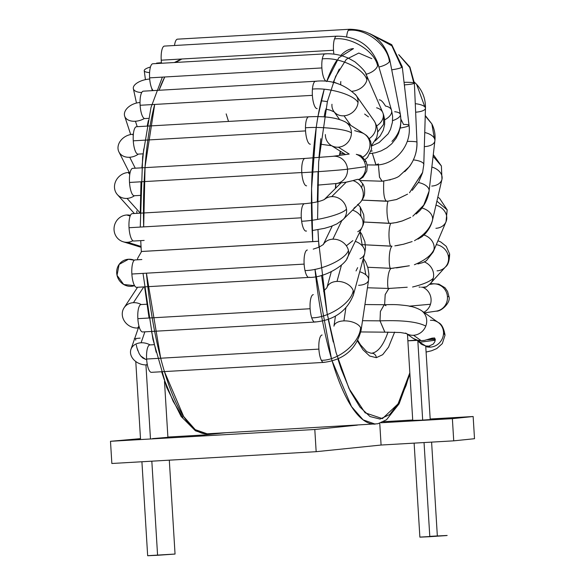 <?xml version="1.0" encoding="UTF-8"?>
<svg xmlns="http://www.w3.org/2000/svg" width="585" height="585" viewBox="0 0 585 585"><rect width="100%" height="100%" fill="white"/><g stroke="black" fill="none" stroke-linecap="round" stroke-linejoin="round"><path stroke-width="0.88" d="M431.174 419.196L443.671 418.626L421.697 420.169L443.006 418.728L430.202 419.255L431.203 419.584L431.174 419.196M167.91 437.324L152.466 438.618L167.91 437.324M203.916 434.977L225.671 432.746L203.916 434.977L167.888 437.053L203.916 434.977M383.46 421.705L412.71 420.015L383.46 421.705M430.187 419.006L473.148 416.52L452.373 418.648L381.193 422.758L452.373 418.648L473.148 416.52L430.187 419.006M357.34 425.134L314.803 429.492L110.492 441.295L140.495 438.64L110.492 441.295L314.803 429.492L357.34 425.134M412.944 420.381L421.697 420.169L412.732 420.396M474.508 438.713L473.148 416.52L474.508 438.713L453.726 440.841L452.373 418.648L453.726 440.841L381.084 445.039L379.753 423.269L381.084 445.039L316.163 451.686L314.803 429.492L316.163 451.686L111.852 463.488L110.492 441.295L111.852 463.488L316.163 451.686L381.084 445.039L453.726 440.841L474.508 438.713M337.911 358.941L341.209 369.12L350.225 391.094L359.958 407.116L370.034 416.564L380.067 419.072L389.668 414.553L398.473 403.175L406.136 385.376L409.829 372.82L398.071 403.869L382.414 418.626L365.098 412.805L348.974 388.491L336.082 352.682L327.059 313.033L318.562 241.247L141.49 251.477M332.156 360.996L351.497 406.56L363.153 419.884L375.182 424.103A188.063 51.838 -93.3 0 1 314.986 269.305L331.417 358.473M160.692 358.217L146.425 273.188A188.063 51.838 86.7 0 0 207.192 433.814L195.258 429.661L183.69 416.557L164.436 371.577M388.016 332.039A117.095 32.277 -93.3 0 1 371.482 353.23A4.731 4.548 84.2 0 1 376.316 357.684A4.731 4.548 -95.8 0 0 371.482 353.23A117.095 32.277 -93.3 0 1 371.087 353.26L366.707 351.68L360.462 344.762L357.823 340.404M396.345 267.893L397.149 267.791A117.095 32.277 -93.3 0 1 397.149 267.798L409.12 265.809M140.261 213.167L141 181.781M141.899 167.822L143.756 148.956M147.223 126.104L148.312 120.59M182.893 417.346L173.16 401.325L164.144 379.351L161.635 371.738M156.188 352.265L151.544 331.446M149.065 318.013L144.641 287.074M316.222 127.508L311.578 188.655L312.719 241.642L318.562 241.247L317.955 229.715L318.957 247.228M317.333 201.84L318.064 171.668M318.971 157.526L320.821 138.725M324.105 116.898L325.384 110.36M333.114 82.595L339.278 69.023M333.26 342.035L328.236 319.3M326.671 310.876L321.538 275.33M357.486 341.062L362.949 349.742L369.647 356.016L376.316 357.684L382.692 354.685L388.542 347.124L394.656 332.09M340.258 151.201L339.402 155.391M335.739 183.595L335.388 188.502M140.736 240.625L141.307 251.506L312.719 241.642A188.063 51.838 -93.3 0 1 324.214 89.271L317.947 116.634M143.676 226.878L145.051 166.798L154.703 104.43A188.063 51.838 86.7 0 0 143.676 226.878M159.054 90.265L164.743 76.986A188.063 51.838 86.7 0 0 159.054 90.265M175.69 62.449L181.898 58.99A188.063 51.838 86.7 0 0 175.69 62.449M226.168 113.892L228.523 121.424M317.582 219.39L318.649 161.869L327.417 101.395L335.644 76.343L346.335 59.29L358.78 53.052L371.848 58.668M340.755 55.473A188.063 51.838 -93.3 0 1 353.486 48.614L338.722 57.827L326.686 81.564A188.063 51.838 -93.3 0 1 337.099 60.006M414.129 443.13L419.876 537.154L429.807 536.701L424.045 442.553L429.807 536.701L446.669 535.56L420.469 537.067L446.669 535.56M406.458 333.625L413.266 338.437L417.8 340.353L422.677 420.11L417.8 340.346L421.193 340.682L413.529 335.271A13.718 12.87 125.2 0 1 406.634 333.677M431.598 442.121L437.339 535.926L429.785 536.394M430.406 320.287A13.718 12.87 125.2 0 1 436.966 321.699A13.718 12.87 125.2 0 1 443.525 332.997A13.718 12.87 125.2 0 1 430.326 347.132A13.718 12.87 125.2 0 1 425.756 346.561A13.718 12.87 -54.8 0 0 430.326 347.132L428.907 346.137L425.719 345.969L422.151 344.602L417.844 341.135L425.719 345.969L430.224 419.65M415.46 339.636L413.149 338.349M421.748 344.389A13.718 12.87 125.2 0 1 418.626 340.492A13.718 12.87 -54.8 0 0 421.675 344.324M406.407 333.545A13.718 12.87 125.2 0 1 405.654 333.055M407.613 334.181A13.718 12.87 -54.8 0 0 413.529 335.271L421.193 340.689L424.527 340.397L432.139 338.137L434.582 337.998L435.269 339.373L434.86 341.691L433.28 344.068L428.907 346.137L430.326 347.132A13.718 12.87 -54.8 0 0 443.525 332.997L445.024 335.168L443.525 332.997A13.718 12.87 -54.8 0 0 438.282 322.503C441.565 323.871 443.81 328.097 445.024 335.168L442.304 343.629L436.732 348.594L431.533 350.773L426.092 352.06M435.247 340.251L419.796 342.203L435.247 340.251M385.99 305.714L384.257 304.726L380.404 311.388L380.016 320.858L362.517 320.69L380.016 320.858C402.356 320.046 417.61 321.794 425.778 326.094A13.718 12.87 125.2 0 1 413.529 335.271A13.718 12.87 -54.8 0 0 425.778 326.094C417.61 321.794 402.356 320.046 380.016 320.858L384.893 332.17L400.316 332.499L406.378 333.53M419.109 340.558A13.718 4.007 -93.3 0 1 419.123 341.113M421.478 287.184L422.801 287.279A13.718 13.177 81.7 0 1 430.48 304.244A13.718 13.177 81.7 0 1 423.803 312.28A13.718 13.177 -98.3 0 0 430.48 304.244L409.112 306.174L410.772 306.481M438.282 322.503L421.485 310.642A13.718 12.87 125.2 0 0 420.622 310.087C416.535 307.747 411.577 306.226 405.763 305.531C398.129 304.719 396.564 304.361 384.169 304.726L380.389 311.476L380.016 320.858L384.806 332.17L360.784 331.936M429.778 284.156A13.718 12.716 -137.8 0 0 433.258 278.255C430.063 281.495 423.167 284.412 412.579 287.008C423.167 284.412 430.063 281.495 433.258 278.255A13.718 12.716 42.2 0 1 430.523 283.411A13.718 12.716 42.2 0 1 429.778 284.156L426.238 286.979M419.057 287.052L420.315 287.111M425.756 287.191L422.801 287.279L426.428 286.825M433.405 283.864A13.718 13.177 81.7 0 1 447.445 296.792A13.718 13.177 -98.3 0 0 433.405 283.864L429.456 284.442L433.405 283.864A13.718 13.177 -98.3 0 0 432.308 283.981L429.529 284.383M433.024 252.208A13.718 11.524 -156.9 0 0 433.953 249.634C431.218 255.448 424.695 260.486 414.399 264.734C424.695 260.486 431.218 255.448 433.953 249.634A13.718 11.524 23.1 0 1 433.383 251.462A13.718 11.524 23.1 0 1 433.024 252.208M422.509 262.702L417.909 263.952L423.13 262.489L426.289 260.83L433.039 252.186M430.341 283.601L438.86 284.113L445.002 287.754L447.591 291.484L448.878 296.463C451.269 302.291 441.178 311.761 436.271 311.132A13.718 13.177 -98.3 0 0 447.445 296.792L448.878 296.463L447.445 296.792A13.718 13.177 81.7 0 1 436.037 311.161M432.264 221.042A13.718 9.667 -167 0 0 432.527 220.04C430.399 228.091 424.388 234.965 414.487 240.669C424.388 234.965 430.399 228.091 432.527 220.04A13.718 9.667 13 0 1 432.461 220.355L441.96 179.266A13.718 9.667 -167 0 0 441.733 175.281L441.397 165.994L441.733 175.281A13.718 9.667 13 0 1 441.565 180.472A13.718 9.667 13 0 1 431.745 186.059M418.129 239.031L424.066 235.031A13.718 11.524 23.1 0 1 433.953 249.634A13.718 11.524 -156.9 0 0 424.066 235.031M437.938 240.749L440.732 241.949L446.253 246.336L449.646 254.029C449.419 260.925 448.03 265.21 445.478 266.899A13.718 12.716 -137.8 0 0 448.468 256.873A13.718 12.716 -137.8 0 0 436.278 244.654A13.718 12.716 42.2 0 1 448.468 256.873L449.646 254.029L448.468 256.873A13.718 12.716 42.2 0 1 444.278 268.054A13.718 12.716 42.2 0 1 437.068 270.848M428.922 192.019L423.723 205.152L412.82 216.194L423.723 205.152L429.061 191.2A13.718 7.247 -173.4 0 0 418.399 182.52A13.718 7.247 6.6 0 1 429.097 190.966A13.718 7.247 6.6 0 1 429.061 191.2L428.922 192.019C427.62 199.097 424.556 205.342 419.73 210.746L416.476 213.722M433.383 251.462L446.004 221.803A13.718 11.524 -156.9 0 0 446.523 215.572A13.718 11.524 -156.9 0 0 435.979 205.145A13.718 11.524 23.1 0 1 446.523 215.572L447.189 209.883L446.523 215.572A13.718 11.524 23.1 0 1 445.236 223.243A13.718 11.524 23.1 0 1 435.905 228.296M422.677 172.312L409.5 192.743L422.582 172.67L418.78 181.862L412.257 190.352M431.854 167.039A13.718 9.667 13 0 1 441.733 175.281A13.718 9.667 -167 0 0 431.854 167.039M416.929 142.345C417.163 153.921 413.098 163.69 404.725 171.676M424.747 132.517A13.718 7.247 6.6 0 1 434.362 138.338L431.854 123.91L434.362 138.338A13.718 7.247 6.6 0 1 434.874 140.839A13.718 7.247 -173.4 0 0 434.362 138.338A13.718 7.247 -173.4 0 0 424.747 132.517M400.922 119.186L403.54 124.466A13.718 1.835 173.4 0 1 408.959 125.168M414.29 83.304A13.718 1.324 -2.5 0 1 404.498 84.854L404.593 86.982M415.27 103.677A13.718 4.417 1.7 0 1 424.856 106.901L416.593 84.313L424.856 106.901A13.718 4.417 -178.3 0 0 415.27 103.677M394.663 111.728A13.718 4.892 169 0 1 400.323 114.258C402.122 124.927 399.336 133.965 391.979 141.365M404.052 82.317A13.718 1.324 -2.5 0 1 413.756 82.792L409.727 67.443L398.787 54.778L409.727 67.443L413.756 82.792A13.718 1.324 177.5 0 0 404.052 82.317M379.212 99.867L379.336 99.867C380.93 99.838 382.985 101.907 385.5 106.068A13.718 7.656 163.7 0 1 391.519 110.243L391.65 110.828M391.731 69.82A13.718 1.835 -6.6 0 0 401.712 67.407L391.862 45.813L370.605 34.091L391.862 45.813L401.712 67.407A13.718 1.835 173.4 0 1 391.731 69.82M376.594 107.808A13.718 9.967 156.4 0 1 382.934 112.993M382.97 113.088L383.058 113.366A13.718 9.967 156.4 0 1 376.681 125.885A13.718 9.967 -23.6 0 0 383.058 113.366L383.731 115.362L383.592 124.386L377.654 132.1M348.309 30.347C365.296 27.897 387.723 44.972 389.42 61.644A13.718 4.892 169 0 1 378.912 67.041A13.718 4.892 -11 0 0 389.42 61.644C387.723 44.972 365.296 27.897 348.309 30.347A13.718 4.007 86.7 0 0 346.642 36.804A13.718 4.007 -93.3 0 1 348.309 30.347A13.718 4.007 -93.3 0 1 349.764 29.25A13.718 4.007 -93.3 0 1 350.364 29.367M374.327 121.146A13.718 11.7 144.7 0 1 375.438 123.435L376.733 126.016L375.438 123.435A13.718 11.7 -35.3 0 0 374.115 120.832L356.199 95.494A13.718 11.7 144.7 0 1 358.035 102.572C354.101 94.777 329.223 87.421 312.434 89.096A13.718 4.007 86.7 0 0 312.383 95.355A13.718 4.007 86.7 0 0 316.529 108.517M340.872 84.803A13.718 9.967 156.4 0 1 340.836 81.527M333.903 54.149A13.718 4.007 -93.3 0 1 333.501 50.266A13.718 4.007 -93.3 0 1 334.503 38.924C351.395 36.658 374.905 51.348 377.596 65.849A13.718 7.656 163.7 0 1 366.056 74.288A13.718 7.656 -16.3 0 0 377.596 65.849C374.905 51.348 351.395 36.658 334.503 38.924A13.718 4.007 86.7 0 0 333.501 50.266L161.226 60.182A13.718 4.007 86.7 0 0 161.518 63.26M354.612 130.616L361.545 132.663A13.718 12.753 122.4 0 1 364.645 134.192A13.718 12.753 122.4 0 1 369.091 139.873L370.714 141.555L369.091 139.873A13.718 12.753 -57.6 0 0 364.279 133.95L345.75 122.185A13.718 12.753 122.4 0 1 351.431 132.97C347.314 129.3 322.24 126.47 305.465 127.779A13.718 4.007 86.7 0 0 305.553 130.908A13.718 4.007 86.7 0 0 309.955 144.166M334.869 112.62A13.718 11.7 -35.3 0 0 344.031 115.793L350.832 125.409L344.031 115.793A13.718 11.7 144.7 0 1 334.218 111.903M333.801 111.355A13.718 11.7 144.7 0 1 333.794 111.34A13.718 11.7 144.7 0 1 331.958 104.262M326.664 81.242A13.718 4.007 -93.3 0 1 321.882 67.94A13.718 4.007 -93.3 0 1 322.306 58.888C339.139 56.891 363.482 68.277 366.927 79.757A13.718 9.967 156.4 0 1 352.294 91.231A13.718 9.967 -23.6 0 0 366.927 79.757C363.482 68.277 339.139 56.891 322.306 58.888A13.718 4.007 86.7 0 0 321.882 67.94L149.614 77.856A13.718 4.007 86.7 0 0 152.912 90.339A13.718 6.238 167.7 0 1 152.056 90.675M356.287 154.338A13.718 13.053 82.2 0 1 364.389 161.731L366.049 161.365L364.389 161.731A13.718 13.053 -97.8 0 0 356.287 154.338L360.718 155.456M332.309 146.045A13.718 12.753 -57.6 0 0 338.357 147.186L349.208 154.067L338.357 147.186A13.718 12.753 122.4 0 1 331.658 145.709M331.059 145.358A13.718 12.753 122.4 0 1 331.044 145.343A13.718 12.753 122.4 0 1 325.362 134.557M317.165 108.656A13.718 4.007 -93.3 0 1 312.383 95.355A13.718 4.007 -93.3 0 1 312.434 89.096C329.223 87.421 354.101 94.777 358.035 102.572A13.718 11.7 144.7 0 1 344.031 115.793A13.718 11.7 -35.3 0 0 358.035 102.572A13.718 11.7 -35.3 0 0 355.124 94.214M357.296 179.412L352.974 180.604A13.718 12.599 45.1 0 1 361.61 187.719L362.656 183.734L361.61 187.719A13.718 12.599 -134.9 0 0 352.974 180.604L354.744 180.07M359.161 179.61L357.83 179.339M357.625 179.368L359.022 179.449A13.718 13.053 -97.8 0 0 365.618 166.681L347.512 169.175A13.718 13.053 82.2 0 1 336.346 183.514A13.718 13.053 82.2 0 1 336.338 183.514L317.545 185.131M336.346 183.514L347.022 182.045L352.974 180.604L346.261 182.132M310.335 144.202A13.718 4.007 -93.3 0 1 305.553 130.908A13.718 4.007 -93.3 0 1 305.465 127.779C322.24 126.47 347.314 129.3 351.431 132.97A13.718 12.753 122.4 0 1 338.357 147.186A13.718 12.753 -57.6 0 0 351.431 132.97A13.718 12.753 -57.6 0 0 344.485 121.483M316.222 81.388A13.718 4.007 86.7 0 0 312.434 89.096A13.718 4.007 -93.3 0 1 315.586 81.257L143.318 91.172A13.718 4.007 86.7 0 0 140.115 105.271L312.383 95.355L140.115 105.271A13.718 4.007 86.7 0 0 144.393 118.492A13.718 8.819 161.8 0 1 135.435 121.241A13.718 8.819 161.8 0 1 124.663 116.144A13.718 8.819 161.8 0 1 139.961 102.507A13.718 8.819 161.8 0 1 140.027 102.499M352.528 210.154A13.718 11.407 25.7 0 1 360.916 216.34L360.206 206.98L360.916 216.34A13.718 11.407 -154.3 0 0 352.528 210.154M355.512 206.827L353.874 208.289M341.106 182.856A13.718 12.599 -134.9 0 0 340.463 183.456L324.302 199.536M324.397 199.485A13.718 12.599 45.1 0 1 331.695 196.633L346.24 182.154L331.695 196.633A13.718 12.599 -134.9 0 0 324.967 199.024M336.134 183.544A13.718 13.053 -97.8 0 0 347.512 169.175C343.519 169.847 318.576 171.771 301.794 172.692A13.718 4.007 86.7 0 0 306.598 185.825M309.129 116.846A13.718 4.007 86.7 0 0 305.465 127.779A13.718 4.007 -93.3 0 1 308.756 116.81L136.48 126.726A13.718 4.007 86.7 0 0 133.278 140.824L305.553 130.908L133.278 140.824A13.718 4.007 86.7 0 0 138.06 154.118L142.952 153.84M355.292 241.342A13.718 9.543 15.2 0 1 362.342 245.934L359.899 231.784L362.342 245.934A13.718 9.543 -164.8 0 0 355.292 241.342M323.286 244.581A13.718 11.407 25.7 0 1 332.858 239.185L341.728 220.779L332.858 239.185A13.718 11.407 -154.3 0 0 323.856 243.689M341.933 220.552A13.718 12.599 -134.9 0 0 346.488 209.094C342.927 214.059 318.467 220.684 301.641 221.232A13.718 4.007 86.7 0 0 306.503 231.002M306.569 185.825A13.718 4.007 -93.3 0 1 301.794 172.692A13.718 4.007 -93.3 0 1 301.787 172.531L129.512 182.447A13.718 4.007 86.7 0 0 134.294 195.741L140.276 195.397M363.131 259.221L365.808 274.774A13.718 7.13 8.5 0 1 368.594 280.01A13.718 7.13 -171.5 0 0 365.808 274.774L363.131 259.221M368.301 281.005A13.718 7.13 8.5 0 1 358.612 285.305M359.716 271.747A13.718 7.13 8.5 0 1 365.808 274.774A13.718 7.13 -171.5 0 0 359.716 271.747M357.662 267.645L356.031 270.928M323.549 291.169L326.927 287.688A13.718 9.543 15.2 0 1 337.011 281.422L341.443 265.166L337.011 281.422A13.718 9.543 -164.8 0 0 327.388 286.489M346.912 258.409A13.718 11.407 -154.3 0 0 348.433 250.395C345.589 259.367 321.896 270.372 305.012 270.57A13.718 4.007 86.7 0 0 309.56 277.188M306.087 231.104A13.718 4.007 -93.3 0 1 301.641 221.232A13.718 4.007 -93.3 0 1 301.304 217.81L129.036 227.726A13.718 4.007 86.7 0 0 133.811 241.02L144.151 240.428M335.468 316.024L333.947 326.181A13.718 7.13 8.5 0 1 343.929 320.887L345.852 308.01L343.929 320.887A13.718 7.13 -171.5 0 0 334.181 325.318M352.945 296.112A13.718 9.543 -164.8 0 0 353.23 290.694C351.329 303.14 328.682 317.947 311.717 317.838A13.718 4.007 86.7 0 0 315.637 321.75M141.848 259.535L135.069 259.93A13.718 4.007 86.7 0 0 131.866 274.021L304.134 264.106L131.866 274.021A13.718 4.007 86.7 0 0 136.649 287.323L308.917 277.407A13.718 4.007 -93.3 0 1 305.012 270.57A13.718 4.007 -93.3 0 1 304.134 264.106A13.718 4.007 -93.3 0 1 307.337 250.014M360.85 331.095A13.718 7.13 -171.5 0 0 360.594 327.629C359.826 342.825 338.423 360.652 321.355 360.301A13.718 4.007 86.7 0 0 324.39 362.144A13.718 4.007 -93.3 0 1 323.68 362.407A13.718 4.007 -93.3 0 1 321.355 360.301A13.718 4.007 -93.3 0 1 318.898 349.113L146.623 359.029A13.718 4.007 86.7 0 0 151.405 372.331L323.68 362.407C343.863 359.877 356.331 349.157 361.091 330.233A13.718 7.13 8.5 0 0 360.594 327.629A13.718 7.13 -171.5 0 0 343.929 320.887A13.718 7.13 8.5 0 1 360.594 327.629C359.826 342.825 338.423 360.652 321.355 360.301A13.718 4.007 86.7 0 1 318.898 349.113A13.718 4.007 -93.3 0 1 322.101 335.015M146.681 304.237L141.051 304.558A13.718 4.007 86.7 0 0 137.848 318.657L310.116 308.741L137.848 318.657A13.718 4.007 86.7 0 0 142.623 331.958L314.898 322.042A13.718 4.007 -93.3 0 1 311.717 317.838A13.718 4.007 -93.3 0 1 310.116 308.741A13.718 4.007 -93.3 0 1 313.319 294.643M137.219 126.682L135.435 121.241L137.219 126.682M138.382 154.104A13.718 10.888 153.2 0 1 129.738 157.255L135.259 168.202L129.738 157.255A13.718 10.888 153.2 0 1 118.938 151.954A13.718 10.888 153.2 0 1 132.634 134.279A13.718 10.888 153.2 0 1 133.365 134.25M139.457 327.79A13.718 12.212 33.3 0 1 137.658 328.01L138.945 326.05L137.658 328.01A13.718 12.212 33.3 0 1 124.583 321.355A13.718 12.212 33.3 0 1 124.071 307.805A13.718 12.212 33.3 0 1 133.424 302.679L143.778 286.913L133.424 302.679A13.718 12.212 33.3 0 1 141.27 304.551M151.72 88.306L152.224 90.609L151.72 88.306M141.731 92.489A13.718 6.238 167.7 0 1 133.351 88.649A13.718 6.238 167.7 0 1 149.694 79.033M134.448 195.734A13.718 12.322 138 0 1 127.04 198.403L140.071 212.896L127.04 198.403A13.718 12.322 138 0 1 117.395 194.63A13.718 12.322 138 0 1 115.881 180.889A13.718 12.322 138 0 1 128.144 172.516L129.782 174.337L128.144 172.516A13.718 12.322 138 0 1 130.119 172.538M132.897 240.727A13.718 13.045 107.2 0 1 127.515 242.27L141.022 246.446L127.515 242.27A13.718 13.045 107.2 0 1 123.091 241.744A13.718 13.045 107.2 0 1 114.163 227.075A13.718 13.045 107.2 0 1 126.762 214.995L130.155 216.04L126.762 214.995A13.718 13.045 107.2 0 1 130.455 215.324M149.599 72.562A13.718 3.298 172.4 0 1 144.239 70.697A13.718 3.298 172.4 0 1 150.455 67.012M136.897 213.357L136.795 211.024M131.12 286.328A13.718 13.009 62.1 0 1 116.737 273.509A13.718 13.009 62.1 0 1 128.554 259.235A13.718 13.009 62.1 0 1 134.301 260.237L128.554 259.235L119.121 264.42L117.029 275.323L123.698 284.493L134.565 285.648A13.718 13.009 62.1 0 1 131.12 286.328M133.263 135.53L132.634 134.279M154.118 344.682L149.833 344.931A13.718 4.007 86.7 0 0 146.623 359.029L318.898 349.113A13.718 4.007 86.7 0 1 321.392 335.285M312.58 294.935A13.718 4.007 86.7 0 0 310.116 308.741A13.718 4.007 86.7 0 0 311.717 317.838C328.682 317.947 351.329 303.14 353.23 290.694A13.718 9.543 -164.8 0 0 337.011 281.422A13.718 9.543 15.2 0 1 353.23 290.694A13.718 9.543 15.2 0 1 353.406 294.906C346.934 311.154 334.093 320.2 314.898 322.042M304.09 203.814A13.718 4.007 86.7 0 0 301.304 217.81A13.718 4.007 -93.3 0 1 304.507 203.712L132.239 213.627A13.718 4.007 86.7 0 0 129.036 227.726L301.304 217.81A13.718 4.007 86.7 0 0 301.641 221.232C318.467 220.684 342.927 214.059 346.488 209.094A13.718 12.599 -134.9 0 0 331.695 196.633A13.718 12.599 45.1 0 1 346.488 209.094A13.718 12.599 45.1 0 1 343.124 219.514L336.901 223.909L331.103 226.373L324.543 228.326L312.134 230.57M306.694 250.234A13.718 4.007 86.7 0 0 304.134 264.106A13.718 4.007 86.7 0 0 305.012 270.57C321.896 270.372 345.589 259.367 348.433 250.395A13.718 11.407 -154.3 0 0 332.858 239.185A13.718 11.407 25.7 0 1 348.433 250.395A13.718 11.407 25.7 0 1 347.739 257.005C346.349 264.098 325.684 277.933 308.917 277.407M352.843 240.647L346.825 245.444M353.406 294.906L364.63 253.722A13.718 9.543 -164.8 0 0 362.342 245.934A13.718 9.543 15.2 0 1 364.396 254.431A13.718 9.543 15.2 0 1 360.024 258.745M304.953 158.433A13.718 4.007 86.7 0 0 301.787 172.531A13.718 4.007 -93.3 0 1 304.99 158.433L132.715 168.348A13.718 4.007 86.7 0 0 129.512 182.447L301.787 172.531A13.718 4.007 86.7 0 0 301.794 172.692C318.576 171.771 343.519 169.847 347.512 169.175L347.512 169.175A13.718 13.053 -97.8 0 0 332.814 156.305M347.739 257.005L362.093 227.243A13.718 11.407 -154.3 0 0 360.916 216.34A13.718 11.407 25.7 0 1 361.866 227.682A13.718 11.407 25.7 0 1 357.757 231.697M343.124 219.514L359.812 202.907A13.718 12.599 -134.9 0 0 361.61 187.719A13.718 12.599 45.1 0 1 359.994 202.724A13.718 12.599 45.1 0 1 357.413 204.743M304.99 158.433L332.602 156.334A13.718 13.053 82.2 0 1 347.512 169.175L365.618 166.681A13.718 13.053 -97.8 0 0 364.389 161.731A13.718 13.053 82.2 0 1 365.618 166.681A13.718 13.053 82.2 0 1 359.022 179.449L358.868 179.902M349.201 154.074L332.602 156.334M325.845 54.047A13.718 4.007 86.7 0 0 322.306 58.888A13.718 4.007 -93.3 0 1 325.084 53.849L152.817 63.765A13.718 4.007 86.7 0 0 149.614 77.856L321.882 67.94M327.366 101.6L321.18 100.788M362.875 157.058A13.718 12.753 -57.6 0 0 369.091 139.873A13.718 12.753 122.4 0 1 362.883 157.058M362.225 156.795L362.481 157.285M337.457 36.358A13.718 4.007 86.7 0 0 334.503 38.924A13.718 4.007 -93.3 0 1 336.704 36.168L164.429 46.083A13.718 4.007 86.7 0 0 161.226 60.182L333.501 50.266M325.084 53.849C333.128 53.425 340.909 54.873 348.411 58.193L354.876 61.798C362.415 68.145 366.276 72.606 366.459 75.158A13.718 9.967 156.4 0 1 366.927 79.757A13.718 9.967 -23.6 0 0 365.8 73.966M369.164 138.645A13.718 11.7 -35.3 0 0 375.438 123.435A13.718 11.7 144.7 0 1 369.164 138.645M400.418 114.762A13.718 4.892 169 0 1 392.593 120.656A13.718 4.892 -11 0 0 400.389 114.492L389.822 59.984C384.045 40.051 370.693 29.806 349.764 29.25L177.489 39.166A13.718 4.007 86.7 0 0 174.505 45.506M336.704 36.168C356.865 36.263 370.532 45.177 377.713 62.924A13.718 7.656 163.7 0 1 377.596 65.849A13.718 7.656 -16.3 0 0 377.34 62.025M383.058 113.366A13.718 9.967 -23.6 0 0 382.773 112.591L366.459 75.158M364.638 114.075L368.448 116.854M389.822 59.984A13.718 4.892 169 0 1 389.42 61.644A13.718 4.892 -11 0 0 389.617 59.436M391.628 110.682A13.718 7.656 163.7 0 1 384.667 119.815A13.718 7.656 -16.3 0 0 391.526 110.273A13.718 7.656 -16.3 0 0 391.519 110.243M370.97 151.179L372.243 150.945M409.01 125.387A13.718 1.835 173.4 0 1 400.206 128.056A13.718 1.835 -6.6 0 0 409.01 125.3C411.913 144.926 395.467 164.904 376.045 164.999L372.331 153.292L375.943 165.007L378.444 163.888M369.895 33.703L391.731 44.657L402.261 66.792A13.718 1.835 173.4 0 1 401.712 67.407M416.966 142.25C417.259 150.923 414.78 159.003 409.522 166.498L399.796 175.537C397.712 177.752 391.833 179.646 382.144 181.211L379.533 177.277L378.4 164.736L379.46 177.028L382.02 181.218L383.789 180.948C383.175 193.065 384.133 199.836 386.67 201.262L362.064 200.121L387.972 201.152C385.698 209.225 387.76 222.834 389.449 223.382L363.79 222.022L390.751 223.316C387.87 229.218 388.988 244.201 390.663 246.168L365.413 244.837M414.312 82.112L416.593 84.313L414.312 82.097M425.353 108.759A13.718 4.417 1.7 0 1 415.855 112.174M416.959 142.199A13.718 1.324 177.5 0 0 407.24 141.402A13.718 1.324 -2.5 0 1 416.966 142.243L414.37 83.15A13.718 1.324 177.5 0 0 413.756 82.792M425.236 115.962L431.854 123.91L425.251 115.486M434.67 141.702A13.718 7.247 6.6 0 1 424.834 146.594M423.803 164.465A13.718 4.417 -178.3 0 0 413.405 159.902A13.718 4.417 1.7 0 1 423.796 164.502L425.463 108.262A13.718 4.417 -178.3 0 0 424.856 106.901M433.09 156.29L441.397 165.994L433.288 154.594M390.297 179.829L389.668 179.997M383.789 180.948C383.175 193.065 384.133 199.836 386.67 201.262M387.972 201.152L396.345 199.565L407.57 194.147L396.593 199.485L387.972 201.152C385.698 209.225 387.76 222.834 389.449 223.382M436.9 201.16L447.189 209.883L439.576 198.366L437.821 197.167M421.99 208.026A13.718 9.667 13 0 1 432.527 220.04A13.718 9.667 -167 0 0 422.129 208.063M422.019 207.595L421.8 207.975M395.518 222.709L402.4 220.911L410.699 217.386L402.1 221.02L396.718 222.483L390.751 223.316L393.866 222.965M362.583 244.691L391.972 246.153C388.623 249.539 388.689 265.027 390.246 268.31L367.731 267.272L391.548 268.339C387.913 269.02 386.875 284.105 388.221 288.515C386.875 284.105 387.913 269.02 391.548 268.339L393.573 268.179M420.067 210.373L416.11 214M390.751 223.316C387.87 229.218 388.988 244.201 390.663 246.168M396.747 245.62L403.745 244.172L412.132 241.576L403.438 244.252L394.868 245.868M424.41 261.985A13.718 12.716 42.2 0 1 433.258 278.255A13.718 12.716 -137.8 0 0 424.41 261.985L426.677 260.464M422.377 236.486L417.931 239.133M391.972 246.153C388.623 249.539 388.689 265.027 390.246 268.31M409.361 265.765L391.548 268.339M389.581 288.58L388.93 288.449L385.208 294.489L384.63 304.705L385.179 294.65L388.791 288.456L407.218 287.228M398.758 287.864L399.628 287.791M409.112 306.174L430.48 304.244A13.718 13.177 -98.3 0 0 422.801 287.279M421.485 310.642A13.718 12.87 125.2 0 1 425.778 326.094A13.718 12.87 -54.8 0 0 421.032 310.335M431.715 536.269L447.159 535.465L429.807 536.701M428.907 346.137L433.28 344.068L434.86 341.691L435.269 339.373L434.414 337.918L430.289 338.781M435.24 339.132L427.321 339.753C437.302 339.059 437.69 338.934 428.498 339.402L435.277 339.446L434.414 337.918L435.269 339.373L434.414 337.918L428.842 339.285M424.542 340.39L421.193 340.682M161.482 62.939L156.59 63.114L161.453 62.697M147.369 364.843A13.718 10.705 19.1 0 1 146.74 364.886L147.157 363.695L146.74 364.886A13.718 10.705 19.1 0 1 130.945 349.347A13.718 10.705 19.1 0 1 141.08 342.788L144.883 331.827L141.08 342.788A13.718 10.705 19.1 0 1 150.111 344.916M145.606 359.336L146.659 359.49L145.606 359.336L140.729 355.98L142.85 358.049L145.606 359.336M139.12 353.501L140.729 355.98L139.12 353.501L136.963 347.921L137.892 350.788M136.283 344.894L136.963 347.921L136.283 344.894M135.713 340.141L135.669 338.518L140.166 338.108M141.914 461.755L147.661 555.735L157.584 555.282L151.829 461.177L157.584 555.282L175.047 554.061L169.306 460.168M150.462 438.735L145.943 364.908L150.462 438.735M174.959 554.046L148.188 555.662M417.778 340.346C405.208 341.018 404.878 340.938 416.791 340.104C404.878 340.938 405.208 341.018 417.778 340.346M430.662 338.649L434.414 337.918M409.902 374.115L399.102 403.833L386.517 419.759L377.859 423.759L207.192 433.814L204.501 433.778L195.441 430.801L181.101 416.425L166.696 387.482L152.919 339.256L143.011 273.385M335.622 188.275L335.965 183.566M339.746 155.347L340.58 151.398M140.261 227.075L142.638 156.853L150.996 107.457L162.374 77.125M174.359 62.522L181.387 59.019M412.754 420.644L407.474 334.342M420.725 343.702L421.288 344.097M432.344 220.816C431.028 225.868 428.3 230.578 424.154 234.943M374.597 121.585L376.733 126.016L377.61 130.294L377.566 133.475L376.674 137.636L371.658 145.402M365.186 134.579C367.08 135.603 368.93 137.921 370.714 141.555L371.614 148.912L367.519 157.409L365.033 159.566M334.159 111.859L339.505 119.413M333.37 81.9L338.876 84.116M359.329 179.697L363.109 177.131L366.773 171.149L367.263 165.665L366.049 161.365L361.003 155.625M331.571 145.68L345.538 154.55M325.648 109.11L330.218 110.163L334.364 112.006M360.572 202.074C362.832 199.236 364.148 196.589 364.521 194.132C364.901 189.35 364.279 185.884 362.656 183.734L359.102 179.5M320.207 144.159L331.812 145.767M148.436 118.367L144.89 118.572M362.415 226.49C363.87 224.055 364.287 220.077 363.673 214.549L360.206 206.98L358.108 204.604M323.249 244.618L332.251 225.956M363.38 258.299L365.859 262.424L367.892 267.85L368.864 273.941L368.616 279.784M326.935 287.681L331.271 271.769M124.663 116.144L130.689 134.535M129.307 172.495L118.938 151.954M137.57 287.272L124.071 307.805M133.351 88.649L136.48 103.048M117.395 194.63L134.353 213.503M123.091 241.744L141.065 247.294M144.239 70.697L145.431 79.633M137.395 259.791L137.724 258.161L141.336 251.879M368.594 280.01L361.091 330.233M313.224 249.137L319.03 247.199L323.388 244.479M304.507 203.712C313.94 202.849 320.624 201.408 324.565 199.39M359.95 231.689L361.574 233.898L364.864 241.598L365.501 247.813L364.74 253.254M344.104 153.643L340.053 153.84M308.756 116.81C325.055 115.954 337.384 117.739 345.75 122.185M315.586 81.257C331.322 79.618 344.865 84.364 356.199 95.494M391.526 110.273L377.713 62.924M383.731 115.362L384.645 119.625L384.623 124.568L383.241 130.323L380.089 136.034L375.168 140.956M391.599 110.528L392.623 116.43L392.411 122.309L390.546 129.248L388.169 133.79L379.146 142.528L371.709 146.001M367.161 164.911L375.943 165.007M398.729 54.639L409.909 67.041L414.37 83.15M409.01 125.3L402.261 66.792M400.403 114.587L400.988 120.89L400.454 126.784L398.517 133.519L396.03 138.389L391.701 143.83L386.817 147.815L381.179 150.864L375.307 152.787L370.21 153.548M360.206 180.524L382.02 181.218M416.593 84.313C422.706 91.121 425.661 99.106 425.463 108.262M431.854 123.91C434.545 129.256 435.554 134.901 434.874 140.839L429.097 190.966M441.397 165.994L441.96 179.266M422.582 172.67L423.796 164.582M447.189 209.883L446.011 221.788M430.523 283.411L445.478 266.899M367.431 287.769L388.864 288.449M424.593 312.836L436.271 311.132M364.93 304.536L384.213 304.726M418.823 340.521L421.726 344.353M156.619 63.546L156.59 63.114M130.945 349.347L138.36 327.951M134.374 338.532L134.426 339.322M135.779 361.515L140.532 439.203M167.924 437.638L164.487 381.442"/></g></svg>
